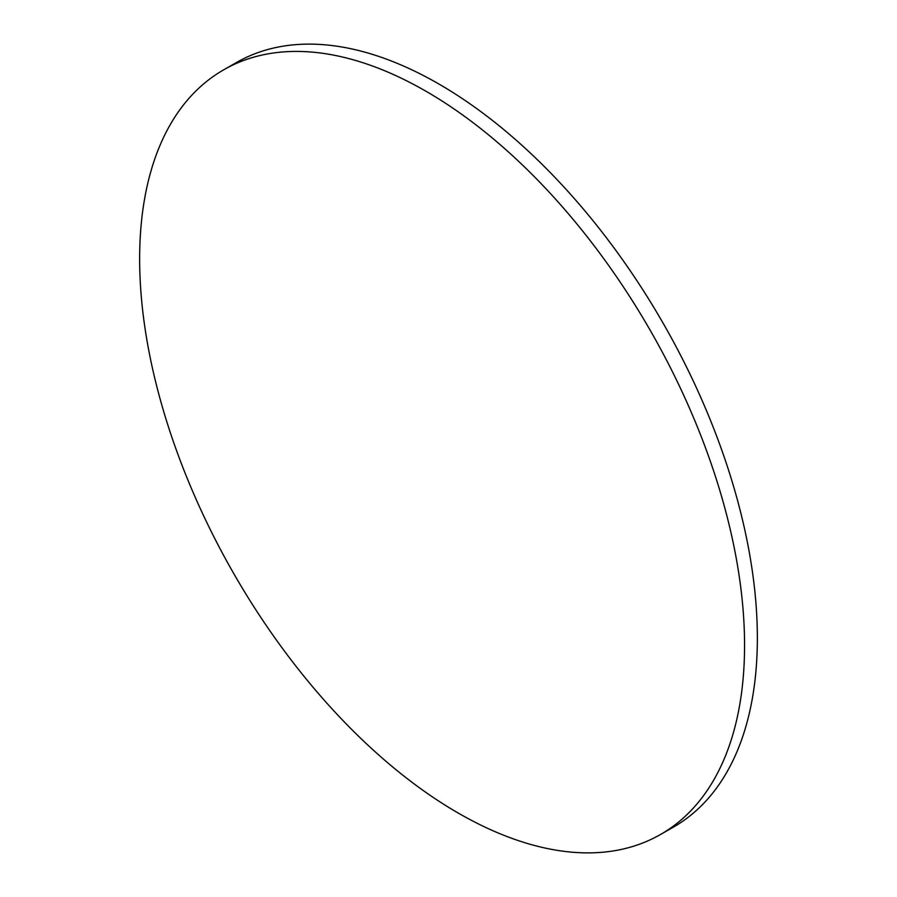 <?xml version="1.0" encoding="UTF-8"?>
<svg xmlns="http://www.w3.org/2000/svg" width="897" height="897" viewBox="0 0 897 897"><rect width="100%" height="100%" fill="white"/><g stroke="black" fill="none" stroke-linecap="round" stroke-linejoin="round"><path stroke-width="1.35" d="M721.625 496.59A440.315 241.069 -119.7 0 0 223.712 69.809A440.315 241.069 -119.7 0 0 162.581 407.72A440.315 241.069 -119.7 0 0 660.484 834.502A440.315 241.069 -119.7 0 0 721.625 496.59M660.484 834.502L673.288 827.191A440.315 241.069 -119.7 0 0 734.419 489.28A440.315 241.069 -119.7 0 0 236.516 62.498L223.712 69.809"/></g></svg>
